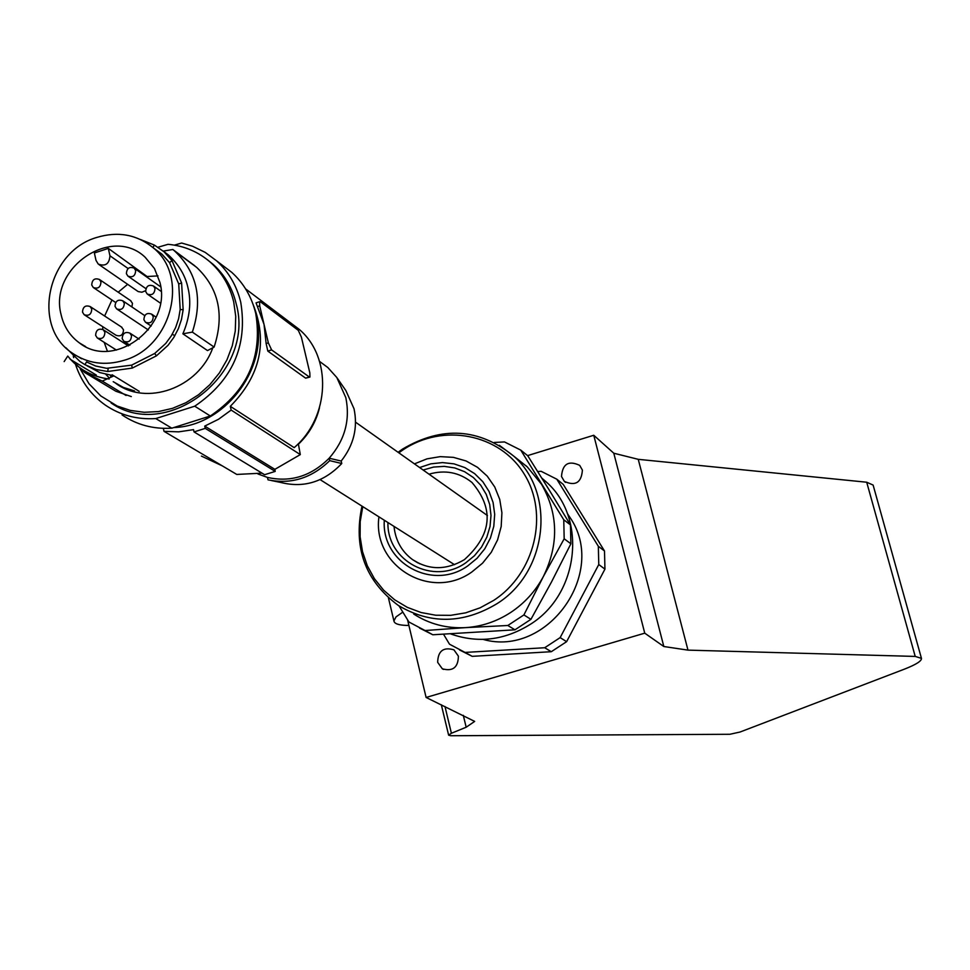 <?xml version="1.0" encoding="UTF-8"?>
<svg xmlns="http://www.w3.org/2000/svg" width="970" height="970" viewBox="0 0 970 970"><rect width="100%" height="100%" fill="white"/><g stroke="black" fill="none" stroke-linecap="round" stroke-linejoin="round"><path stroke-width="1.45" d="M582.4 470.111L579.696 465.37C568.578 460.18 562.503 463.89 561.497 476.5L564.358 481.399C575.465 486.37 581.479 482.611 582.4 470.111M458.41 656.181L453.924 649.839C443.411 646.784 437.991 650.943 437.664 662.328L442.332 668.803C452.796 671.664 458.155 667.457 458.41 656.181M408.891 625.432L406.006 625.395C398.355 625.092 394.329 623.613 393.917 620.933L396.027 616.896L402.829 612.106M915.219 656.423L687.985 650.13L663.832 646.517L644.747 633.168L426.109 697.454L474.669 721.401L466.17 727.233L451.402 733.259L448.625 735.151L450.638 735.733L729.889 734.278L740.086 732.01L904.404 669.154C916.032 664.595 921.718 661.006 921.452 658.375L915.219 656.423L866.707 482.223L638.248 459.331L613.792 453.22L593.761 435.263L527.583 455.621M866.707 482.223L873.121 485.073L921.452 658.375M426.109 697.454L407.521 619.721M644.747 633.168L593.761 435.263M663.832 646.517L613.792 453.22M567.353 513.482L570.033 517.519C608.105 572.724 547.407 657.793 483.072 639.4M516.828 458.58L527.268 466.873L541.563 484.321C558.32 513.76 558.938 544.449 543.43 576.41C535.501 591.203 524.6 603.219 510.741 612.434C496.798 621.503 481.75 626.559 465.624 627.626L425.054 630.524L432.802 634.768L514.973 629.809L507.819 625.492L465.624 627.626C446.649 628.609 429.346 624.074 413.717 614.046M541.806 478.089L546.171 481.884C587.48 517.859 579.236 594.234 530.129 624.45C504.461 640.358 478.016 643.522 450.771 633.956M525.097 465.139L526.249 465.927M494.251 442.465L504.497 441.932L520.757 450.104L563.764 519.774L564.176 538.786L543.43 576.41L523.897 614.932L530.929 619.333L514.973 629.809M537.707 471.541L541.127 471.299L556.792 479.192L598.332 546.268L598.769 564.54L560.151 637.617L566.625 641.667L551.287 651.707L544.703 647.742L465.042 652.422L472.184 656.338L459.598 649.985M560.151 637.617L544.703 647.742M465.042 652.422L449.498 644.201L443.581 634.295M598.332 546.268L604.504 550.996L563.23 484.394L556.792 479.192M604.504 550.996L604.94 569.135L598.769 564.54M432.802 634.768L419.586 628.087M563.764 519.774L570.469 524.915L549.626 490.674L527.741 455.742L520.757 450.104M570.469 524.915L570.881 543.782L564.176 538.786M530.929 619.333L551.518 581.951L570.881 543.782M523.897 614.932L507.819 625.492M425.054 630.524L408.928 622L399.058 605.935M566.625 641.667L604.94 569.135M472.184 656.338L551.287 651.707M140.407 239.493L154.363 245.07L164.088 251.836L172.005 260.627L181.608 282.973L183.148 309.733L181.499 319.385L178.383 328.648L173.836 337.39L168.065 345.284L156.437 355.844L132.284 368.079L131.653 365.132L154.703 353.456L165.749 343.441L171.29 335.862L175.618 327.569L178.589 318.754L180.19 309.478L183.148 309.733M182.881 333.813C189.829 317.42 191.502 301.985 187.901 287.496C185.197 275.31 178.747 264.519 168.562 255.134L163.312 251.084L172.842 249.508L174.709 251.084C197.177 272.364 203.057 299.366 192.351 332.104L214.115 347.066L207.519 350.582L182.881 333.813L192.351 332.104M337.22 378.094L345.853 390.546L354.026 408.758C357.991 427.746 353.711 445.169 341.185 461.041L329.157 458.216C344.823 440.234 350.376 420.034 345.817 397.615L336.796 377.488L327.811 367.509L320.791 362.319M222.251 465.842L201.421 456.094M174.442 245.131L181.657 243.021L192.545 246.234L205.228 252.394L216.565 260.809C228.69 271.855 236.765 285.713 240.766 302.361C247.811 345.914 232.473 380.519 194.727 406.2L210.32 415.997C247.605 390.655 262.749 356.475 255.74 313.455C251.763 296.99 243.773 283.301 231.769 272.364L222.045 264.98M207.337 259.705L213.109 264.337C224.688 274.813 232.388 287.993 236.195 303.84C255.74 372.916 167.519 442.405 111.113 402.986M157.989 247.241L168.04 244.319C184.3 245.798 198.486 251.848 210.599 262.433C222.203 272.946 229.914 286.138 233.721 302.022L235.734 316.353L235.261 331.049L232.315 345.672L226.98 359.773L219.414 372.904L209.872 384.666L198.62 394.693L186.022 402.671L172.466 408.358L158.377 411.595L144.178 412.286L130.32 410.407L117.212 406.042L100.759 395.918L89.01 383.744L80.267 369.049M96.806 237.432C117.988 231.066 136.746 234.473 153.066 247.677C189.683 276.377 171.654 347.127 124.014 360.331C104.881 366.017 87.579 363.556 72.083 352.959C31.185 326.259 47.457 251.472 96.806 237.432M172.005 260.627L169.556 262.64L178.722 283.943L180.19 309.478M169.556 262.64L161.905 254.152L153.975 248.478M159.917 282.403C172.248 326.841 113.939 370.443 79.382 342.895C69.913 335.972 63.814 326.55 61.098 314.656C48.621 268.217 111.744 224.955 145.209 257.317L154.472 268.532L159.917 282.403M104.178 342.325L107.391 351.201M143.899 319.7C144.3 314.268 146.894 312.425 151.696 314.183L153.236 316.681C152.848 322.088 150.253 323.944 145.451 322.222L143.899 319.7M122.196 338.688C122.572 333.316 125.142 331.449 129.907 333.122L131.508 335.681C131.144 341.04 128.586 342.907 123.82 341.27L122.196 338.688M145.682 291.521C146.106 286.065 148.725 284.234 153.539 286.041L155.006 288.478C154.594 293.922 151.975 295.765 147.173 293.983L145.682 291.521M115.018 306.338C115.418 300.942 118 299.099 122.778 300.809L124.305 303.307C123.917 308.69 121.347 310.533 116.582 308.848L115.018 306.338M95.63 335.353C95.994 330.018 98.552 328.151 103.281 329.764L104.905 332.346C104.554 337.669 102.008 339.536 97.279 337.96L95.63 335.353M126.391 273.637C126.827 268.193 129.434 266.374 134.224 268.169L135.679 270.594C135.254 276.026 132.66 277.856 127.87 276.086L126.391 273.637M130.477 300.542L132.478 303.319L131.896 306.956M91.726 284.998C92.126 279.627 94.708 277.784 99.449 279.493L100.965 281.967C100.565 287.326 98.006 289.169 93.265 287.496L91.726 284.998M121.432 326.999L123.517 329.824C123.166 335.026 120.668 336.845 116.048 335.268L84.645 315.02M82.511 312.122C82.886 306.787 85.445 304.932 90.161 306.556L91.75 309.103C91.386 314.425 88.84 316.293 84.111 314.68L82.511 312.122M134.575 390.922L123.372 387.442L113.223 381.695M126.112 395.493L102.238 381.101L84.657 372.48L115.891 391.262L131.314 396.584M94.369 252.988L96.006 260.372L98.249 264.07C105.415 266.689 109.319 263.925 109.95 255.789L108.313 248.393L94.369 252.988M148.313 329.958L117.127 309.212M145.573 290.697L141.899 292.225L138.176 291.582L99.037 264.616M157.977 275.892L147.088 276.523L147.282 277.396M147.088 276.523L108.313 248.393M127.628 284.331L118.194 292.212M111.95 300.009L104.627 316.014M102.808 326.732L102.699 329.4M108.216 368.418L107.706 371.51L96.175 369.509L84.96 364.684L86.512 361.919L95.606 366.005L106.627 368.309L131.653 365.132M194.679 265.913L196.655 267.38C218.783 288.332 224.603 314.886 214.115 347.066M194.825 265.829L172.842 249.508M210.32 415.997L171.823 428.182L155.77 418.567C137.122 419.731 120.353 415.257 105.451 405.181C91.192 395.129 81.237 381.598 75.575 364.575M73.659 357.663L73.296 355.99M155.77 418.567L194.727 406.2M122.062 414.917C136.806 424.884 153.393 429.31 171.823 428.182M257.22 321.591C266.798 371.195 223.536 426.097 173.751 427.564M268.338 342.859L259.705 305.865L259.608 301.706L260.372 301.755L298.287 330.333L301.391 337.111L309.83 372.868L309.939 377.039L309.297 376.99L271.6 349.891L268.338 342.859L266.132 343.574L264.022 324.332L256.044 302.858L259.608 301.706M194.048 431.917L264.592 474.706L275.201 471.408L205.252 428.376L194.048 431.917L193.539 429.637L178.735 431.844L164.015 431.335L236.765 474.439L262.033 473.154M110.447 375.39L111.016 377.112M309.6 377.148L305.623 378.154L267.817 351.104L266.132 343.574M253.109 304.483C267.95 341.84 260.348 375.79 230.302 406.321L294.177 447.631C330.055 417.149 332.298 357.081 299.087 329.279L290.357 322.683M230.302 406.321L231.163 410.08L218.541 419.258L204.731 426.097L205.252 428.376M298.323 443.666L300.3 454.603L231.163 410.08M204.731 426.097L274.862 469.347L275.201 471.408M164.015 431.335L163.348 428.352M300.3 454.603L274.862 469.347M319.494 407.788C316.026 421.926 309.006 434.063 298.421 444.212M341.185 461.041L341.767 463.514L329.727 460.641L329.157 458.216C311.2 476.161 290.636 482.563 267.465 477.422L257.899 473.942M329.727 460.641C311.661 478.149 291.097 484.551 268.023 479.847L267.465 477.422M271.467 480.562L280.791 482.466L280.56 481.484M341.767 463.514C324.198 481.945 303.877 488.262 280.791 482.466M112.168 374.796L139.171 391.322M87.082 365.836L99.764 372.553L113.914 375.863L102.238 381.101M212.818 347.757C198.498 388.048 146.179 406.721 115.345 382.992M109.222 377.912L105.9 374.456M84.96 364.684L79.952 361.483L65.875 347.745M107.706 371.51L132.284 368.079M172.26 334.25L174.842 335.693M181.608 282.973L178.722 283.943M152.896 247.532L154.363 245.07M64.153 361.58L67.754 356.063C78.267 369.206 92.089 376.869 109.198 379.027M84.657 372.48L71.913 360.319M70.131 359.239L96.309 375.063M444.975 706.512L451.402 733.259M466.17 727.233L463.296 715.327M687.985 650.13L638.248 459.331M419.622 467.528L430.862 463.83L442.502 462.593L454.008 463.854L464.872 467.588L474.633 473.627L482.817 481.702L489.062 491.475L493.087 502.496L494.688 514.27L493.803 526.261L490.456 537.95L484.806 548.765L477.094 558.247L467.698 565.946C432.293 591.263 381.21 562.794 384.302 520.247M414.445 463.866L427.018 458.846L440.222 456.64L453.439 457.355L466.073 460.968L477.519 467.334L487.231 476.137L494.761 487.001L499.732 499.404L501.914 512.778L501.187 526.492L497.586 539.878L491.269 552.306L482.539 563.194L471.808 572.009C430.801 601.412 372.14 565.922 378.93 516.852M398.828 452.808L402.768 450.031C442.805 422.847 499.659 433.663 524.164 473.978C549.275 513.894 535.04 573.609 493.657 600.418L480.101 607.826L465.636 612.846L450.686 615.332L435.7 615.222L421.101 612.531L407.291 607.341L394.681 599.812L383.623 590.172L374.408 578.702L367.303 565.74L362.501 551.639L360.112 536.81L360.197 521.654L362.768 506.619M499.32 445.278L513.688 456.082C556.356 493.245 547.674 572.409 496.798 603.801C463.187 623.88 430.389 624.45 398.415 605.51C365.253 580.921 353.116 547.795 361.98 506.122M419.864 563.849L412.505 559.593C401.592 551.433 395.445 540.363 394.026 526.395M429.007 474.172C445.036 469.565 459.356 472.341 471.978 482.478C494.47 508.983 491.935 534.712 464.387 559.654C446.285 570.336 428.995 570.312 412.505 559.593L417.864 562.879M423.126 470.013L433.578 467.067L444.284 466.364L454.784 467.94L464.642 471.723L473.421 477.567L480.732 485.218L486.237 494.361L489.717 504.57L491.002 515.434L490.032 526.455L486.831 537.15L481.556 547.056L474.439 555.737L465.794 562.794C433.59 585.783 386.897 561.254 387.927 522.539M109.95 255.789L128.113 268.532M257.511 306.581L259.705 305.865M305.623 378.154L309.297 376.99M267.817 351.104L271.6 349.891M156.437 355.844L154.703 353.456M393.917 620.933L388.436 597.908M441.326 704.766L448.625 735.151M443.532 669.421L442.332 668.803M565.583 482.393L564.358 481.399M527.268 466.873L513.688 456.082C479.071 428.134 442.053 425.781 402.623 449.037L398.076 452.275M542.218 478.731L546.171 481.884M164.088 251.836L168.562 255.134M355.553 422.18L487.437 515.543M319.566 361.41L327.811 367.509M161.905 254.152L153.066 247.677M85.639 346.605L79.382 342.895M156.121 317.178L151.696 314.183M139.147 339.148L129.907 333.122M161.129 291.376L153.539 286.041M144.712 315.602L122.778 300.809M128.44 345.926L103.281 329.764M160.717 286.877L134.224 268.169M130.986 300.894L99.449 279.493M121.953 327.339L90.161 306.556M115.685 302.507L93.787 287.847M145.888 288.623L128.404 276.45M116.436 350.085L97.812 338.3M160.402 303.137L147.719 294.359M129.907 345.187L124.366 341.622M151.174 326.053L146.009 322.598M81.625 358.779L79.103 357.251M174.709 251.084L196.655 267.38M213.109 264.337L210.599 262.433M231.769 272.364L216.565 260.809M245.604 288.878L299.087 329.279M320.1 479.616L454.53 564.686"/></g></svg>
